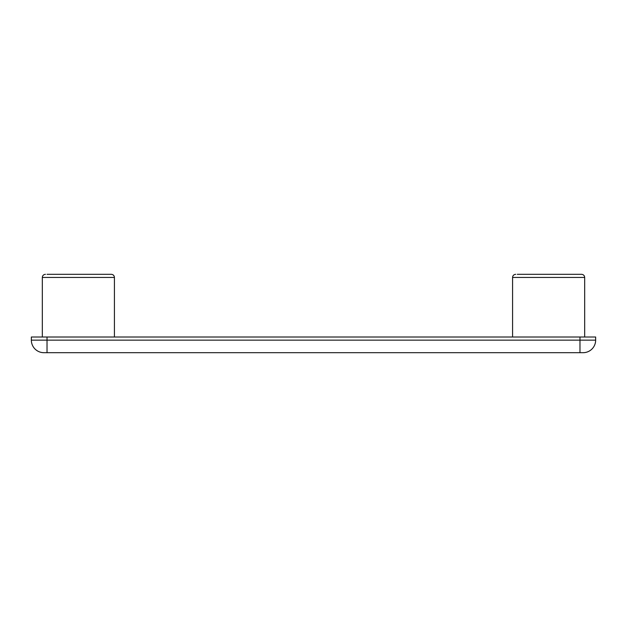 <?xml version="1.0" encoding="UTF-8"?>
<svg xmlns="http://www.w3.org/2000/svg" width="627" height="627" viewBox="0 0 627 627"><rect width="100%" height="100%" fill="white"/><g stroke="black" fill="none" stroke-linecap="round" stroke-linejoin="round"><path stroke-width="0.94" d="M47.025 274.312L111.292 274.312C113.197 274.501 114.239 275.543 114.427 277.447L42.322 277.447L42.322 337.012M517.275 274.312L581.542 274.312C583.447 274.501 584.489 275.543 584.678 277.447L512.572 277.447L512.572 337.012M31.35 337.012L595.65 337.012L595.65 340.147A12.54 12.54 0 0 1 583.11 352.688L43.89 352.688A12.54 12.54 0 0 1 31.35 340.147L31.35 337.012M47.025 337.012L47.025 340.147L31.35 340.147A12.54 12.54 0 0 0 43.89 352.688A12.54 12.54 0 0 1 31.35 340.147A12.54 12.54 0 0 0 43.89 352.688M47.025 352.688L47.025 340.147L579.975 340.147L579.975 337.012M579.975 352.688L579.975 340.147L595.65 340.147A12.54 12.54 0 0 1 583.11 352.688M114.427 337.012L114.427 277.447C114.239 275.543 113.197 274.501 111.292 274.312M584.678 337.012L584.678 277.447C584.489 275.543 583.447 274.501 581.542 274.312M512.572 277.447C512.761 275.543 513.803 274.501 515.707 274.312C513.803 274.501 512.761 275.543 512.572 277.447M42.322 277.447C42.511 275.543 43.553 274.501 45.457 274.312C43.553 274.501 42.511 275.543 42.322 277.447"/></g></svg>
